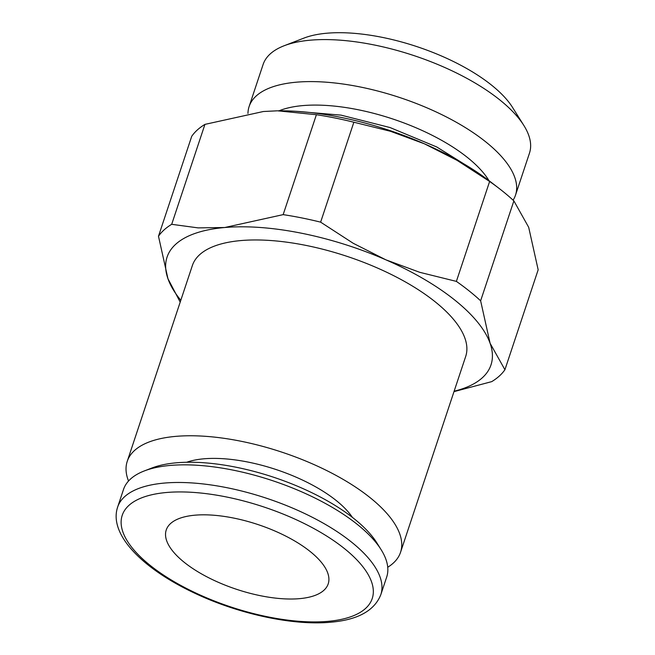 <?xml version="1.0" encoding="UTF-8"?>
<svg xmlns="http://www.w3.org/2000/svg" width="655" height="655" viewBox="0 0 655 655"><rect width="100%" height="100%" fill="white"/><g stroke="black" fill="none" stroke-linecap="round" stroke-linejoin="round"><path stroke-width="0.98" d="M127.234 461.349L192.365 265.545A144.026 57.542 18.4 0 1 290.926 242.768A144.026 57.542 18.4 0 1 435.166 301.799A144.026 57.542 18.4 0 1 465.689 356.467L400.557 552.271A144.026 57.542 -161.6 0 0 370.026 497.603A144.026 57.542 -161.6 0 0 225.795 438.572A144.026 57.542 -161.6 0 0 127.234 461.349A144.026 57.542 -161.6 0 0 128.527 481.024M387.735 567.246A144.026 57.542 -161.6 0 0 400.557 552.271M488.982 180.649A122.1 48.789 -161.6 0 0 467.474 157.511A122.1 48.789 -161.6 0 0 279.038 110.81M513.102 200.176A140.367 56.084 -161.6 0 0 515.501 195.149A140.367 56.084 -161.6 0 0 485.748 141.865A140.367 56.084 -161.6 0 0 345.177 84.331A140.367 56.084 -161.6 0 0 249.121 106.536A140.367 56.084 -161.6 0 0 247.958 113.454M515.501 195.149L529.477 153.131A140.367 56.084 -161.6 0 0 523.877 125.506A140.367 56.084 -161.6 0 0 499.724 99.847A140.367 56.084 -161.6 0 0 284.131 45.752A140.367 56.084 -161.6 0 0 263.097 64.517L249.121 106.536M523.877 125.506L512.554 107.445A122.1 48.789 -161.6 0 0 491.553 85.125A122.1 48.789 -161.6 0 0 304.01 38.072L284.131 45.752M380.825 594.666L386.696 577.039A138.688 55.413 -161.6 0 0 381.161 549.741A138.688 55.413 -161.6 0 0 357.302 524.393A138.688 55.413 -161.6 0 0 144.28 470.945A138.688 55.413 -161.6 0 0 123.5 489.482L117.63 507.117A138.688 55.413 -161.6 0 1 164.503 483.054A138.688 55.413 -161.6 0 1 351.432 542.021A138.688 55.413 -161.6 0 1 380.825 594.666C374.423 610.788 357.589 619.982 330.316 622.25C293.014 625.746 238.854 614.071 195.084 593.365C142.61 568.867 108.452 534.414 117.63 507.117M381.161 549.741L376.862 542.889A131.753 52.646 -161.6 0 0 354.199 518.801A131.753 52.646 -161.6 0 0 151.829 468.03L144.28 470.945M186.691 462.258A98.152 39.218 18.4 0 1 336.22 500.535A98.152 39.218 18.4 0 1 352.398 517.385M498.897 188.263L490.087 181.492A170.693 68.202 -161.6 0 0 424.415 143.805L457.026 160.328L489.621 181.468A186.7 74.596 18.4 0 1 498.897 188.263A186.7 74.596 18.4 0 1 502.524 191.104A186.7 74.596 18.4 0 1 513.872 200.888L528.691 227.31L538.164 269.794L504.923 369.723L490.104 343.302A170.693 68.202 18.4 0 1 454.136 391.207M489.621 181.468L456.379 281.388L419.773 272.324L385.828 259.806A170.693 68.202 18.4 0 1 454.816 300.096A170.693 68.202 18.4 0 1 490.104 343.302L480.631 300.809A186.7 74.596 -161.6 0 0 469.283 291.033A186.7 74.596 -161.6 0 0 456.379 281.388M180.813 300.285A170.693 68.202 18.4 0 1 167.95 278.719L180.207 302.102M310.118 551.469A85.346 34.101 18.4 0 1 328.204 583.867A85.346 34.101 18.4 0 1 269.803 597.36A85.346 34.101 18.4 0 1 184.325 562.383A85.346 34.101 18.4 0 1 166.239 529.985A85.346 34.101 18.4 0 1 224.649 516.484A85.346 34.101 18.4 0 1 310.118 551.469M424.415 143.805A170.693 68.202 -161.6 0 0 277.646 110.826L316.398 114.715A186.7 74.596 18.4 0 1 353.864 122.223L390.478 131.287L424.415 143.805M158.485 236.226L167.95 278.719A170.693 68.202 18.4 0 1 224.755 227.514A170.693 68.202 18.4 0 1 385.828 259.806L353.217 243.283L320.631 222.151A186.7 74.596 -161.6 0 0 283.156 214.635L224.755 227.514L198.097 227.883L171.692 224.313A186.7 74.596 -161.6 0 0 158.485 236.226L191.727 136.297A186.7 74.596 18.4 0 1 204.933 124.384L263.343 111.514L276.942 110.834M453.989 391.633L491.708 381.636A186.7 74.596 -161.6 0 0 504.923 369.723M320.631 222.151L353.864 122.223M316.398 114.715L283.156 214.635M171.692 224.313L204.933 124.384M480.631 300.809L513.872 200.888M327.713 621.374A131.753 52.646 -161.6 0 0 344.317 548.497A131.753 52.646 -161.6 0 0 166.738 492.478A131.753 52.646 -161.6 0 0 150.126 565.347A131.753 52.646 -161.6 0 0 327.713 621.374M475.645 171.233L436.762 146.982L390.052 127.553L341.026 115.133L295.364 111.26"/></g></svg>
